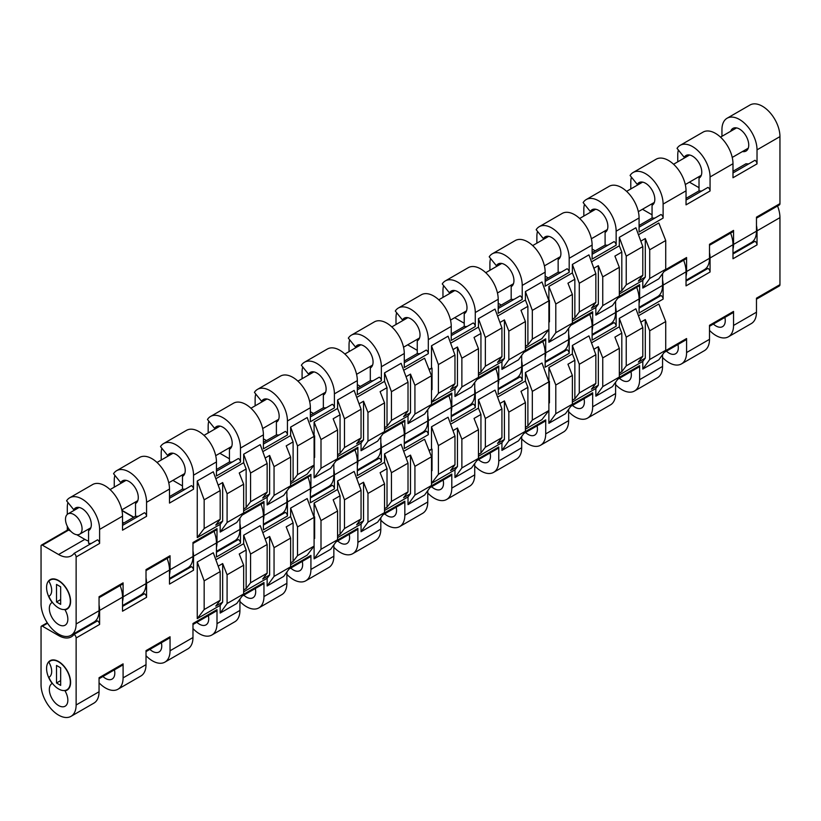 <?xml version="1.0" encoding="UTF-8"?>
<svg xmlns="http://www.w3.org/2000/svg" width="821" height="821" viewBox="0 0 821 821"><rect width="100%" height="100%" fill="white"/><g stroke="black" fill="none" stroke-linecap="round" stroke-linejoin="round"><path stroke-width="1.23" d="M121.877 510.282L133.833 517.189M41.05 603.722A24.804 14.326 -120 0 0 58.589 634.11A24.804 14.326 -120 0 0 70.996 635.331A24.804 14.326 -120 0 0 76.127 623.981L76.127 556.987A2.925 1.693 -120 0 0 74.064 553.395A25.584 14.768 60 0 1 71.386 555.796A25.584 14.768 60 0 1 58.589 554.524L42.435 545.195A1.95 1.129 -120 0 0 41.45 545.103A1.95 1.129 -120 0 0 41.05 545.996L41.05 603.722M52.185 602.44A13.085 7.553 -120 0 0 52.051 602.522A13.085 7.553 -120 0 0 50.04 613.01A13.085 7.553 -120 0 0 58.589 624.535A13.085 7.553 -120 0 0 65.136 625.181A13.085 7.553 -120 0 0 64.992 609.829A16.995 9.811 -120 0 0 67.086 609.11A16.995 9.811 -120 0 0 67.086 589.488A16.995 9.811 -120 0 0 50.091 579.677A16.995 9.811 -120 0 0 52.185 602.44L52.39 602.327M88.668 530.582L88.565 530.643A13.085 7.553 -120 0 0 88.617 530.612A13.085 7.553 -120 0 0 90.618 520.124A13.085 7.553 -120 0 0 82.069 508.599A13.085 7.553 -120 0 0 75.522 507.953A13.085 7.553 -120 0 0 73.777 509.759L76.538 508.158A13.085 7.553 -120 0 0 76.055 509.215M169.495 498.296L191.457 485.622A2.925 1.693 60 0 1 193.53 489.203L169.495 503.078L169.495 489.059A24.804 14.326 60 0 0 158.669 464.101A24.804 14.326 60 0 0 139.549 457.451L116.623 470.69A24.804 14.326 60 0 0 113.555 473.707L120.738 482.645L123.499 481.044A13.085 7.553 -120 0 0 123.017 482.112M120.738 482.645A13.085 7.553 60 0 1 122.483 480.839A13.085 7.553 60 0 1 129.03 481.486A13.085 7.553 60 0 1 137.579 493.021A13.085 7.553 60 0 1 135.568 503.499A13.085 7.553 60 0 1 135.516 503.53L135.516 516.214A25.584 14.768 -120 0 0 138.4 516.245M182.58 476.365L182.478 476.426A13.085 7.553 -120 0 0 182.529 476.396A13.085 7.553 -120 0 0 184.53 465.907A13.085 7.553 -120 0 0 175.981 454.372A13.085 7.553 -120 0 0 169.444 453.726A13.085 7.553 -120 0 0 167.689 455.532L170.45 453.941A13.085 7.553 -120 0 0 169.978 454.998M229.541 449.251L229.439 449.313A13.085 7.553 -120 0 0 229.49 449.282A13.085 7.553 -120 0 0 231.491 438.794A13.085 7.553 -120 0 0 222.943 427.259A13.085 7.553 -120 0 0 216.405 426.612A13.085 7.553 -120 0 0 214.65 428.418L217.411 426.828A13.085 7.553 -120 0 0 216.939 427.885M276.492 422.138L276.39 422.199A13.085 7.553 -120 0 0 276.441 422.168A13.085 7.553 -120 0 0 278.452 411.68A13.085 7.553 -120 0 0 269.904 400.155A13.085 7.553 -120 0 0 263.356 399.509A13.085 7.553 -120 0 0 261.612 401.315L264.372 399.714A13.085 7.553 -120 0 0 263.89 400.771M323.453 395.024L323.351 395.086A13.085 7.553 -120 0 0 323.402 395.055A13.085 7.553 -120 0 0 325.414 384.577A13.085 7.553 -120 0 0 316.865 373.042A13.085 7.553 -120 0 0 310.317 372.395A13.085 7.553 -120 0 0 308.563 374.202L311.323 372.601A13.085 7.553 -120 0 0 310.851 373.668M370.415 367.921L370.312 367.982A13.085 7.553 -120 0 0 370.363 367.952A13.085 7.553 -120 0 0 372.365 357.463A13.085 7.553 -120 0 0 363.816 345.928A13.085 7.553 -120 0 0 357.279 345.282A13.085 7.553 -120 0 0 355.524 347.088L358.284 345.497A13.085 7.553 -120 0 0 357.812 346.554M417.376 340.807L417.263 340.869A13.085 7.553 -120 0 0 417.314 340.838A13.085 7.553 -120 0 0 419.326 330.35A13.085 7.553 -120 0 0 410.777 318.815A13.085 7.553 -120 0 0 404.23 318.168A13.085 7.553 -120 0 0 402.485 319.974L405.246 318.384A13.085 7.553 -120 0 0 404.763 319.441M464.327 313.694L464.224 313.755A13.085 7.553 -120 0 0 464.276 313.725A13.085 7.553 -120 0 0 466.287 303.236A13.085 7.553 -120 0 0 457.738 291.712A13.085 7.553 -120 0 0 451.191 291.065A13.085 7.553 -120 0 0 449.436 292.871L452.207 291.27A13.085 7.553 -120 0 0 451.724 292.327M511.288 286.58L511.185 286.642A13.085 7.553 -120 0 0 511.237 286.611A13.085 7.553 -120 0 0 513.238 276.133A13.085 7.553 -120 0 0 504.689 264.598A13.085 7.553 -120 0 0 498.152 263.952A13.085 7.553 -120 0 0 496.397 265.758L499.158 264.157A13.085 7.553 -120 0 0 498.686 265.224M558.249 259.477L558.147 259.539A13.085 7.553 -120 0 0 558.198 259.508A13.085 7.553 -120 0 0 560.199 249.02A13.085 7.553 -120 0 0 551.65 237.485A13.085 7.553 -120 0 0 545.103 236.838A13.085 7.553 -120 0 0 543.358 238.644L546.119 237.053A13.085 7.553 -120 0 0 545.637 238.111M605.2 232.364L605.098 232.425A13.085 7.553 -120 0 0 605.149 232.394A13.085 7.553 -120 0 0 607.16 221.906A13.085 7.553 -120 0 0 598.612 210.371A13.085 7.553 -120 0 0 592.064 209.724A13.085 7.553 -120 0 0 590.32 211.531L593.08 209.94A13.085 7.553 -120 0 0 592.598 210.997M652.161 205.25L652.059 205.312A13.085 7.553 -120 0 0 652.11 205.281A13.085 7.553 -120 0 0 654.111 194.793A13.085 7.553 -120 0 0 645.563 183.268A13.085 7.553 -120 0 0 639.025 182.611A13.085 7.553 -120 0 0 637.27 184.427L640.031 182.826A13.085 7.553 -120 0 0 639.559 183.883M699.123 178.136L699.02 178.198A13.085 7.553 -120 0 0 699.071 178.167A13.085 7.553 -120 0 0 701.072 167.689A13.085 7.553 -120 0 0 692.524 156.154A13.085 7.553 -120 0 0 685.987 155.508A13.085 7.553 -120 0 0 684.232 157.314L686.992 155.713A13.085 7.553 -120 0 0 686.52 156.78M742.43 151.557A13.085 7.553 -120 0 0 746.022 151.064A13.085 7.553 -120 0 0 748.034 140.576A13.085 7.553 -120 0 0 739.485 129.041A13.085 7.553 -120 0 0 732.937 128.394A13.085 7.553 -120 0 0 730.711 131.257M548.654 300.158L549.444 300.332L548.838 300.681M548.89 322.181L549.444 321.863L549.444 300.332M428.931 369.276L432.041 368.116L429.137 369.789M431.497 389.954L432.041 389.636L432.041 368.116M313.858 435.715L314.648 435.889L314.053 436.238M314.094 457.738L314.648 457.42L314.648 435.889M619.321 292.102L621.815 290.665L626.228 284.866L642.802 275.292L638.389 281.09L645.296 277.108L645.296 238.552L649.709 249.779L665.728 240.532L658.822 222.994L638.461 234.744M645.296 238.552L640.811 241.138M572.37 272.911L548.89 286.457L555.796 304.006L572.37 294.431L567.947 283.204L574.854 279.222L572.37 272.911L572.37 264.434L588.944 254.869L595.851 273.701L579.277 283.266L572.37 264.434M499.938 322.479L504.412 319.892L504.412 358.438L497.516 362.43L501.929 356.622L501.929 327.918L495.022 309.096L478.448 318.661L478.448 327.127L450.626 343.188M454.967 388.815L457.461 385.552L450.555 389.534L454.967 383.735L438.404 393.31L431.497 402.372L454.967 388.815L454.967 396.502L471.541 386.937L478.448 377.362L478.448 348.658L461.874 358.223L457.461 346.996L452.976 349.592M478.448 348.658L474.035 337.431L480.942 333.439L478.448 327.127M406.015 376.695L410.5 374.109L410.5 412.665L403.593 416.647L408.016 410.849L408.016 382.145L401.11 363.313L384.536 372.878L384.536 381.355L356.714 397.415M337.575 456.589L361.055 443.032L361.055 450.719L377.629 441.154L384.536 431.589L384.536 402.875L367.962 412.45L363.539 401.223L359.064 403.809M384.536 402.875L380.113 391.648L387.019 387.666L384.536 381.355M314.094 477.832L321.001 468.268L337.575 458.693L330.668 468.268L314.094 477.832L314.094 436.362L307.187 417.54L290.624 427.105L290.624 435.571L262.802 451.632M243.663 510.816L267.143 497.259L267.143 504.946L283.717 495.381L290.624 485.806L290.624 457.102L274.05 466.667L269.627 455.439L265.142 458.036M290.624 457.102L286.201 445.875L293.107 441.883L290.624 435.571M193.53 489.203L193.53 475.185A24.804 14.326 -120 0 0 182.693 450.226A24.804 14.326 -120 0 0 163.584 443.576A24.804 14.326 -120 0 0 160.506 446.593L167.689 455.532M122.534 525.409L144.496 512.725A2.925 1.693 60 0 1 146.569 516.317L146.569 502.298A24.804 14.326 60 0 0 135.742 477.329A24.804 14.326 60 0 0 116.623 470.69M74.064 553.395L97.545 539.838A2.925 1.693 60 0 1 99.608 543.43L99.608 529.412A24.804 14.326 -120 0 0 88.781 504.443A24.804 14.326 -120 0 0 69.662 497.803L92.588 484.564A24.804 14.326 60 0 1 111.707 491.204A24.804 14.326 60 0 1 122.534 516.173L122.534 530.192L146.569 516.317M122.534 601.588A24.804 14.326 -120 0 0 123.088 596.867L123.088 582.848L99.054 596.723L99.054 610.742A24.804 14.326 60 0 1 93.922 622.102L70.996 635.331M169.495 574.484A24.804 14.326 -120 0 0 170.05 569.753L170.05 555.735L146.015 569.61L146.015 583.628A24.804 14.326 60 0 1 140.873 594.989L122.534 605.58M216.457 547.371A24.804 14.326 -120 0 0 217.001 542.65L217.001 528.632L192.976 542.507L192.976 556.525A24.804 14.326 60 0 1 187.835 567.875L169.495 578.466M239.927 518.082L239.927 529.412A24.804 14.326 60 0 1 234.796 540.762L216.457 551.353M263.408 520.257A24.804 14.326 -120 0 0 263.962 515.537L263.962 501.518A2.925 1.693 60 0 1 263.356 502.863L242.041 515.167M286.888 490.979L286.888 502.298A24.804 14.326 60 0 1 281.757 513.659L263.408 524.239M310.369 493.144A24.804 14.326 -120 0 0 310.923 488.423L310.923 474.405A2.925 1.693 60 0 1 310.317 475.749L289.002 488.054M333.849 463.865L333.849 475.185A24.804 14.326 60 0 1 328.708 486.545L310.369 497.136M357.33 466.041A24.804 14.326 -120 0 0 357.884 461.31L357.884 447.291A2.925 1.693 60 0 1 357.268 448.635L335.953 460.94M380.811 436.751L380.811 448.081A24.804 14.326 60 0 1 375.669 459.432L357.33 470.023M404.281 438.927A24.804 14.326 -120 0 0 404.835 434.206L404.835 420.188A2.925 1.693 60 0 1 404.23 421.522L382.914 433.827M427.762 409.638L427.762 420.968A24.804 14.326 60 0 1 422.63 432.318L404.281 442.909M451.242 411.814A24.804 14.326 -120 0 0 451.796 407.093L451.796 393.074A2.925 1.693 60 0 1 451.191 394.419L429.876 406.723M474.723 382.535L474.723 393.854A24.804 14.326 60 0 1 469.581 405.215L451.242 415.795M498.203 384.7A24.804 14.326 -120 0 0 498.758 379.979L498.758 365.961A2.925 1.693 60 0 1 498.142 367.305L476.827 379.61M521.684 355.421L521.684 366.741A24.804 14.326 60 0 1 516.542 378.101L498.203 388.692M545.154 357.597A24.804 14.326 -120 0 0 545.708 352.866L545.708 338.847A2.925 1.693 60 0 1 545.103 340.192L523.788 352.496M568.635 328.308L568.635 339.627A24.804 14.326 60 0 1 563.504 350.988L545.154 361.579M592.115 330.483A24.804 14.326 -120 0 0 592.67 325.763L592.67 311.744A2.925 1.693 60 0 1 592.064 313.078L570.749 325.383M615.596 301.194L615.596 312.524A24.804 14.326 60 0 1 610.455 323.874L592.115 334.465M639.077 303.37A24.804 14.326 -120 0 0 639.631 298.649L639.631 284.63A2.925 1.693 60 0 1 639.025 285.965L617.7 298.28M662.557 273.639L662.557 285.41A24.804 14.326 60 0 1 657.416 296.761L639.077 307.352M686.038 276.256A24.804 14.326 -120 0 0 686.582 271.535L686.582 257.517A2.925 1.693 60 0 1 685.976 258.861L664.107 271.484M732.989 249.153A24.804 14.326 -120 0 0 733.543 244.422L733.543 230.403L709.508 244.278L709.508 258.297A24.804 14.326 60 0 1 704.377 269.657L686.038 280.248M756.469 218.16L779.345 204.952A2.925 1.693 -120 0 0 779.95 203.618L756.469 217.165L756.469 231.183A24.804 14.326 60 0 1 751.338 242.544L732.989 253.135M779.95 203.618L779.95 136.614A24.804 14.326 -120 0 0 769.123 111.656A24.804 14.326 -120 0 0 750.004 105.006L727.078 118.245A24.804 14.326 -120 0 0 721.946 129.605L721.946 136.317M732.989 172.964L754.961 160.29A2.925 1.693 60 0 1 757.024 163.872L757.024 149.853A24.804 14.326 -120 0 0 746.197 124.895A24.804 14.326 -120 0 0 727.078 118.245M686.038 200.078L708 187.393A2.925 1.693 60 0 1 710.062 190.985L710.062 176.967A24.804 14.326 -120 0 0 699.235 151.998A24.804 14.326 -120 0 0 680.127 145.358L703.053 132.119A24.804 14.326 60 0 1 722.162 138.77A24.804 14.326 60 0 1 732.989 163.728L732.989 177.746L757.024 163.872M639.077 227.191L661.038 214.507A2.925 1.693 60 0 1 663.111 218.099L663.111 204.08A24.804 14.326 -120 0 0 652.274 179.111A24.804 14.326 -120 0 0 633.165 172.472L656.092 159.233A24.804 14.326 60 0 1 675.211 165.873A24.804 14.326 60 0 1 686.038 190.841L686.038 204.86L710.062 190.985M592.115 254.305L614.077 241.62A2.925 1.693 60 0 1 616.15 245.202L616.15 231.183A24.804 14.326 -120 0 0 605.323 206.225A24.804 14.326 -120 0 0 586.204 199.575L609.131 186.336A24.804 14.326 60 0 1 628.25 192.986A24.804 14.326 60 0 1 639.077 217.955L639.077 231.974L663.111 218.099M545.154 281.408L567.126 268.734A2.925 1.693 60 0 1 569.189 272.315L569.189 258.297A24.804 14.326 -120 0 0 558.362 233.338A24.804 14.326 -120 0 0 539.243 226.688L562.169 213.45A24.804 14.326 60 0 1 581.289 220.1A24.804 14.326 60 0 1 592.115 245.058L592.115 259.077L616.15 245.202M498.203 308.522L520.165 295.837A2.925 1.693 60 0 1 522.228 299.429L522.228 285.41A24.804 14.326 -120 0 0 511.401 260.442A24.804 14.326 -120 0 0 492.292 253.802L515.219 240.563A24.804 14.326 60 0 1 534.327 247.213A24.804 14.326 60 0 1 545.154 272.172L545.154 286.19L569.189 272.315M451.242 335.635L473.204 322.951A2.925 1.693 60 0 1 475.277 326.542L475.277 312.524A24.804 14.326 -120 0 0 464.45 287.555A24.804 14.326 -120 0 0 445.331 280.915L468.257 267.677A24.804 14.326 60 0 1 487.376 274.317A24.804 14.326 60 0 1 498.203 299.285L498.203 313.304L522.228 299.429M404.281 362.749L426.253 350.064A2.925 1.693 60 0 1 428.316 353.646L428.316 339.627A24.804 14.326 -120 0 0 417.489 314.669A24.804 14.326 -120 0 0 398.37 308.019L421.296 294.79A24.804 14.326 60 0 1 440.415 301.43A24.804 14.326 60 0 1 451.242 326.399L451.242 340.417L475.277 326.542M357.33 389.852L379.292 377.178A2.925 1.693 60 0 1 381.355 380.759L381.355 366.741A24.804 14.326 -120 0 0 370.528 341.782A24.804 14.326 -120 0 0 351.419 335.132L374.345 321.894A24.804 14.326 60 0 1 393.454 328.544A24.804 14.326 60 0 1 404.281 353.502L404.281 367.521L428.316 353.646M310.369 416.965L332.331 404.281A2.925 1.693 60 0 1 334.404 407.873L334.404 393.854A24.804 14.326 -120 0 0 323.577 368.886A24.804 14.326 -120 0 0 304.458 362.246L327.384 349.007A24.804 14.326 60 0 1 346.503 355.657A24.804 14.326 60 0 1 357.33 380.616L357.33 394.634L381.355 380.759M263.408 444.079L285.369 431.394A2.925 1.693 60 0 1 287.442 434.986L287.442 420.968A24.804 14.326 -120 0 0 276.615 395.999A24.804 14.326 -120 0 0 257.496 389.359L280.423 376.121A24.804 14.326 60 0 1 299.542 382.76A24.804 14.326 60 0 1 310.369 407.729L310.369 421.748L334.404 407.873M216.457 471.192L238.418 458.508A2.925 1.693 60 0 1 240.481 462.09L240.481 448.071A24.804 14.326 -120 0 0 229.654 423.113A24.804 14.326 -120 0 0 210.545 416.463L233.472 403.234A24.804 14.326 60 0 1 252.581 409.874A24.804 14.326 60 0 1 263.408 434.843L263.408 448.861L287.442 434.986M163.584 443.576L186.511 430.337A24.804 14.326 60 0 1 205.63 436.988A24.804 14.326 60 0 1 216.457 461.946L216.457 475.964L240.481 462.09M220.182 490.589L204.162 499.835L204.162 528.539L220.182 519.293L220.182 490.589L213.275 471.757L197.256 481.003L197.256 537.601L220.182 524.373L220.182 532.059L236.756 522.484L243.663 512.92L243.663 484.216L227.089 493.78L227.089 522.484L243.663 512.92M267.143 497.259L269.627 493.996L262.72 497.978L267.143 492.179L267.143 463.475L260.236 444.643L243.663 454.218L243.663 462.685L215.841 478.746M314.094 435.571L314.094 422.015L337.575 408.458L340.058 414.779L340.058 453.325L337.575 454.762M361.055 443.032L363.539 439.769L356.632 443.761L361.055 437.962L361.055 409.248L354.149 390.427L337.575 399.991L337.575 408.458M384.536 429.486L408.016 415.929L408.016 423.615L414.923 414.041L431.497 404.476L431.497 375.772L424.59 358.223L403.675 370.302M454.967 383.735L454.967 355.031L448.071 336.2L431.497 345.774L431.497 367.798M548.89 342.275L555.796 332.71L572.37 323.146L565.464 332.71L548.89 342.275L548.89 300.804L541.983 281.983L525.409 291.547L525.409 300.014L497.588 316.075M548.89 300.014L548.89 286.457M642.802 275.292L642.802 246.587L635.895 227.756L619.321 237.331L619.321 245.797L591.5 261.858M619.321 293.928L642.802 280.372L642.802 288.058L658.822 278.812L665.728 269.237L665.728 240.532M572.37 321.042L595.851 307.485L595.851 315.172L612.425 305.597L619.321 296.032L619.321 267.328L602.747 276.893L602.747 305.597L619.321 296.032M525.409 348.145L541.983 338.58L548.89 329.519L532.316 339.083L527.893 344.882L525.409 346.318M478.448 375.259L501.929 361.702L501.929 369.388L518.503 359.824L525.409 350.249L525.409 321.545L508.835 331.12L508.835 359.824L525.409 350.249M408.016 423.615L424.59 414.041L431.497 404.476M290.624 483.702L307.187 474.138L314.094 465.066L297.52 474.641L293.107 480.439L290.624 481.876M621.815 290.665L621.815 252.109L614.908 256.101L619.321 267.328M645.296 277.108L642.802 280.372M593.85 268.251L598.335 265.665L598.335 304.222L591.428 308.203L595.851 302.405L579.277 311.97L574.854 317.778L572.37 319.205M598.335 304.222L595.851 307.485M527.893 344.882L527.893 306.336L520.986 310.317L525.409 321.545M504.412 358.438L501.929 361.702M501.929 356.622L485.355 366.197L480.942 371.995L478.448 373.432M410.5 412.665L408.016 415.929M408.016 410.849L391.443 420.414L387.019 426.222L384.536 427.649M337.575 458.693L337.575 429.988L333.162 418.761L340.058 414.779M340.058 453.325L344.481 447.527L361.055 437.962M243.663 484.216L239.239 472.988L246.146 468.996L246.146 507.552L243.663 508.989M246.146 507.552L250.569 501.754L267.143 492.179M218.181 485.139L222.665 482.553L222.665 521.109L215.759 525.091L220.182 519.293M204.162 528.539L197.256 537.601M222.665 521.109L220.182 524.373M574.854 317.778L574.854 279.222M480.942 371.995L480.942 333.439M387.019 426.222L387.019 387.666M293.107 480.439L293.107 441.883M579.277 283.266L579.277 311.97M572.37 323.146L572.37 294.431M501.929 327.918L485.355 337.493L478.448 318.661M485.355 337.493L485.355 366.197M408.016 382.145L391.443 391.709L384.536 372.878M391.443 391.709L391.443 420.414M314.094 436.362L297.52 445.936L290.624 427.105M297.52 445.936L297.52 474.641M642.802 246.587L626.228 256.152L626.228 284.866M626.228 256.152L619.321 237.331M619.321 245.797L621.815 252.109M595.851 302.405L595.851 273.701M548.89 300.804L532.316 310.379L532.316 339.083M532.316 310.379L525.409 291.547M525.409 300.014L527.893 306.336M454.967 355.031L438.404 364.596L438.404 393.31M438.404 364.596L431.497 345.774M361.055 409.248L344.481 418.823L344.481 447.527M344.481 418.823L337.575 399.991M267.143 463.475L250.569 473.04L250.569 501.754M250.569 473.04L243.663 454.218M243.663 462.685L246.146 468.996M134.736 502.411A13.085 7.553 -120 0 0 136.809 502.452M114.899 475.38A24.804 14.326 -120 0 0 114.252 480.449L114.252 487.171M64.992 609.829L66.357 609.038M747.757 149.278A13.085 7.553 60 0 1 746.576 149.165M67.291 530.181L67.291 526.261M67.291 514.367L67.291 507.563A24.804 14.326 -120 0 1 67.938 502.493M41.45 545.103L67.691 529.945A1.95 1.129 60 0 1 68.677 530.048L70.811 531.279M76.753 534.717L84.83 539.376A25.584 14.768 -120 0 0 88.565 541.08M87.775 529.514A13.085 7.553 -120 0 0 89.848 529.566M88.565 530.643L88.565 543.328A25.584 14.768 -120 0 0 91.449 543.358M161.203 460.058L161.203 453.336A24.804 14.326 -120 0 1 161.85 448.266M208.165 432.944L208.165 426.222A24.804 14.326 -120 0 1 208.811 421.152M255.126 405.841L255.126 399.119A24.804 14.326 -120 0 1 255.772 394.039M302.087 378.727L302.087 372.005A24.804 14.326 -120 0 1 302.723 366.936M349.038 351.614L349.038 344.892A24.804 14.326 -120 0 1 349.684 339.822M395.999 324.5L395.999 317.778A24.804 14.326 -120 0 1 396.646 312.709M442.96 297.397L442.96 290.675A24.804 14.326 -120 0 1 443.607 285.595M489.911 270.283L489.911 263.562A24.804 14.326 -120 0 1 490.558 258.492M536.872 243.17L536.872 236.448A24.804 14.326 -120 0 1 537.519 231.378M583.834 216.056L583.834 209.334A24.804 14.326 -120 0 1 584.48 204.265M630.785 188.953L630.785 182.231A24.804 14.326 -120 0 1 631.431 177.151M677.746 161.84L677.746 155.118A24.804 14.326 -120 0 1 678.392 150.048M733.543 230.403A2.925 1.693 60 0 1 732.937 231.748L709.508 245.274M217.001 528.632A2.925 1.693 60 0 1 216.395 529.966L192.976 543.492M170.05 555.735A2.925 1.693 60 0 1 169.444 557.079L146.015 570.605M732.989 171.271L745.971 163.769A25.584 14.768 -120 0 0 748.865 163.81M680.127 145.358A24.804 14.326 -120 0 0 677.048 148.375L684.232 157.314M699.02 178.198L699.02 190.883A25.584 14.768 -120 0 0 701.904 190.913M633.165 172.472A24.804 14.326 -120 0 0 630.087 175.478L637.27 184.427M652.059 205.312L652.059 217.996A25.584 14.768 -120 0 0 654.942 218.027M586.204 199.575A24.804 14.326 -120 0 0 583.136 202.592L590.32 211.531M605.098 232.425L605.098 245.11A25.584 14.768 -120 0 0 607.981 245.14M539.243 226.688A24.804 14.326 -120 0 0 536.175 229.706L543.358 238.644M558.147 259.539L558.147 272.213A25.584 14.768 -120 0 0 561.03 272.254M492.292 253.802A24.804 14.326 -120 0 0 489.213 256.819L496.397 265.758M511.185 286.642L511.185 299.326A25.584 14.768 -120 0 0 514.069 299.357M445.331 280.915A24.804 14.326 -120 0 0 442.262 283.922L449.436 292.871M464.224 313.755L464.224 326.44A25.584 14.768 -120 0 0 467.108 326.471M398.37 308.019A24.804 14.326 -120 0 0 395.301 311.036L402.485 319.974M417.263 340.869L417.263 353.553A25.584 14.768 -120 0 0 420.157 353.584M351.419 335.132A24.804 14.326 -120 0 0 348.34 338.149L355.524 347.088M370.312 367.982L370.312 380.657A25.584 14.768 -120 0 0 373.196 380.698M304.458 362.246A24.804 14.326 -120 0 0 301.379 365.263L308.563 374.202M323.351 395.086L323.351 407.77A25.584 14.768 -120 0 0 326.235 407.801M257.496 389.359A24.804 14.326 -120 0 0 254.428 392.366L261.612 401.315M276.39 422.199L276.39 434.884A25.584 14.768 -120 0 0 279.284 434.914M210.545 416.463A24.804 14.326 -120 0 0 207.467 419.48L214.65 428.418M229.439 449.313L229.439 461.997A25.584 14.768 -120 0 0 232.322 462.028M182.478 476.426L182.478 489.1A25.584 14.768 -120 0 0 185.361 489.142M123.088 582.848A2.925 1.693 60 0 1 122.483 584.193L99.054 597.719M69.662 497.803A24.804 14.326 -120 0 0 66.593 500.81L73.777 509.759M182.478 485.919L172.892 480.377M181.698 475.297A13.085 7.553 -120 0 0 183.76 475.338M229.439 458.806L219.843 453.264M228.659 448.184A13.085 7.553 -120 0 0 230.722 448.225M266.486 440.6L263.408 438.825M275.61 421.07A13.085 7.553 -120 0 0 277.683 421.122M313.448 413.486L310.369 411.711M322.571 393.957A13.085 7.553 -120 0 0 324.634 394.008M360.398 386.383L357.33 384.608M369.532 366.854A13.085 7.553 -120 0 0 371.595 366.895M417.263 350.362L407.678 344.82M416.483 339.74A13.085 7.553 -120 0 0 418.556 339.781M464.224 323.248L454.639 317.717M463.444 312.627A13.085 7.553 -120 0 0 465.507 312.678M501.282 305.043L498.203 303.267M510.405 285.513A13.085 7.553 -120 0 0 512.468 285.564M548.233 277.939L545.154 276.164M557.356 258.41A13.085 7.553 -120 0 0 559.429 258.451M595.194 250.826L592.115 249.05M604.318 231.296A13.085 7.553 -120 0 0 606.391 231.337M652.059 214.804L642.474 209.273M651.279 204.183A13.085 7.553 -120 0 0 653.342 204.234M699.02 187.691L689.424 182.159M698.24 177.069A13.085 7.553 -120 0 0 700.303 177.12M699.02 190.883L686.038 198.384M652.059 217.996L639.077 225.488M605.098 245.11L592.115 252.601M558.147 272.213L545.154 279.715M511.185 299.326L498.203 306.828M464.224 326.44L451.242 333.931M417.263 353.553L404.281 361.045M370.312 380.657L357.33 388.159M323.351 407.77L310.369 415.272M276.39 434.884L263.408 442.375M229.439 461.997L216.457 469.489M182.478 489.1L169.495 496.602M135.516 516.214L122.534 523.716M269.627 493.996L269.627 455.439M363.539 439.769L363.539 401.223M457.461 385.552L457.461 346.996M197.256 481.003L204.162 499.835M274.05 466.667L274.05 495.381L290.624 485.806M267.143 504.946L274.05 495.381M367.962 412.45L367.962 441.154L384.536 431.589M361.055 450.719L367.962 441.154M461.874 358.223L461.874 386.937L478.448 377.362M454.967 396.502L461.874 386.937M555.796 304.006L555.796 332.71M649.709 249.779L649.709 278.493L665.728 269.237M642.802 288.058L649.709 278.493M220.182 532.059L227.089 522.484M227.089 493.78L222.665 482.553M337.575 429.988L321.001 439.563L321.001 468.268M321.001 439.563L314.094 422.015M431.497 375.772L414.923 385.336L414.923 414.041M414.923 385.336L410.5 374.109M501.929 369.388L508.835 359.824M508.835 331.12L504.412 319.892M595.851 315.172L602.747 305.597M602.747 276.893L598.335 265.665M41.05 684.745A24.804 14.326 -120 0 0 58.589 715.122A24.804 14.326 -120 0 0 70.996 716.353A24.804 14.326 -120 0 0 76.127 704.993L76.127 637.999A2.925 1.693 -120 0 0 74.064 634.407A25.584 14.768 60 0 1 71.386 636.809A25.584 14.768 60 0 1 58.589 635.546L42.435 626.207A1.95 1.129 -120 0 0 41.45 626.115A1.95 1.129 -120 0 0 41.05 627.008L41.05 684.745M99.054 682.826A24.804 14.326 -120 0 0 105.55 688.008A24.804 14.326 -120 0 0 117.947 689.24A24.804 14.326 -120 0 0 123.088 677.879L123.088 663.861A2.925 1.693 60 0 1 122.483 665.205L99.054 678.731M146.015 655.712A24.804 14.326 -120 0 0 152.511 660.895A24.804 14.326 -120 0 0 164.908 662.126A24.804 14.326 -120 0 0 170.05 650.776L170.05 636.757A2.925 1.693 60 0 1 169.444 638.091L146.015 651.617M192.976 628.599A24.804 14.326 -120 0 0 199.462 633.791A24.804 14.326 -120 0 0 211.869 635.013A24.804 14.326 -120 0 0 217.001 623.662L217.001 609.644A2.925 1.693 60 0 1 216.395 610.988L192.976 624.504M239.927 601.495A24.804 14.326 -120 0 0 246.423 606.678A24.804 14.326 -120 0 0 258.831 607.909A24.804 14.326 -120 0 0 263.962 596.549L263.962 582.53A2.925 1.693 60 0 1 263.356 583.875L242.041 596.179M286.888 574.382A24.804 14.326 -120 0 0 293.384 579.564A24.804 14.326 -120 0 0 305.781 580.796A24.804 14.326 -120 0 0 310.923 569.435L310.923 555.417A2.925 1.693 60 0 1 310.317 556.761L289.002 569.066M333.849 547.268A24.804 14.326 -120 0 0 340.335 552.451A24.804 14.326 -120 0 0 352.743 553.682A24.804 14.326 -120 0 0 357.884 542.332L357.884 528.313A2.925 1.693 60 0 1 357.268 529.648L335.953 541.963M380.811 520.155A24.804 14.326 -120 0 0 387.296 525.348A24.804 14.326 -120 0 0 399.704 526.569A24.804 14.326 -120 0 0 404.835 515.219L404.835 501.2A2.925 1.693 60 0 1 404.23 502.544L382.914 514.849M427.762 493.052A24.804 14.326 -120 0 0 434.258 498.234A24.804 14.326 -120 0 0 446.655 499.466A24.804 14.326 -120 0 0 451.796 488.105L451.796 474.086A2.925 1.693 60 0 1 451.191 475.431L429.876 487.736M474.723 465.938A24.804 14.326 -120 0 0 481.209 471.121A24.804 14.326 -120 0 0 493.616 472.352A24.804 14.326 -120 0 0 498.758 460.992L498.758 446.973A2.925 1.693 60 0 1 498.142 448.317L476.827 460.622M521.684 438.825A24.804 14.326 -120 0 0 528.17 444.007A24.804 14.326 -120 0 0 540.577 445.239A24.804 14.326 -120 0 0 545.708 433.888L545.708 419.87A2.925 1.693 60 0 1 545.103 421.204L523.788 433.519M568.635 411.711A24.804 14.326 -120 0 0 575.131 416.904A24.804 14.326 -120 0 0 587.528 418.125A24.804 14.326 -120 0 0 592.67 406.775L592.67 392.756A2.925 1.693 60 0 1 592.064 394.101L570.749 406.405M615.596 384.608A24.804 14.326 -120 0 0 622.092 389.79A24.804 14.326 -120 0 0 634.489 391.022A24.804 14.326 -120 0 0 639.631 379.661L639.631 365.643A2.925 1.693 60 0 1 639.025 366.987L617.7 379.292M662.557 357.494A24.804 14.326 -120 0 0 669.043 362.677A24.804 14.326 -120 0 0 681.451 363.908A24.804 14.326 -120 0 0 686.582 352.548L686.582 338.529A2.925 1.693 60 0 1 685.976 339.873L664.107 352.496M709.508 330.381A24.804 14.326 -120 0 0 716.004 335.563A24.804 14.326 -120 0 0 728.412 336.795A24.804 14.326 -120 0 0 733.543 325.444L733.543 311.426A2.925 1.693 60 0 1 732.937 312.76L709.508 326.286M52.185 683.452A13.085 7.553 -120 0 0 52.051 683.534A13.085 7.553 -120 0 0 50.04 694.022A13.085 7.553 -120 0 0 58.589 705.557A13.085 7.553 -120 0 0 65.136 706.204A13.085 7.553 -120 0 0 64.992 690.851A16.995 9.811 -120 0 0 67.086 690.122A16.995 9.811 -120 0 0 67.086 670.511A16.995 9.811 -120 0 0 50.091 660.7A16.995 9.811 -120 0 0 52.185 683.452L52.39 683.339M102.933 676.494A13.085 7.553 -120 0 0 105.55 678.444A13.085 7.553 -120 0 0 112.087 679.09A13.085 7.553 -120 0 0 114.427 669.854M149.894 649.38A13.085 7.553 -120 0 0 152.511 651.33A13.085 7.553 -120 0 0 159.048 651.977A13.085 7.553 -120 0 0 161.378 642.751M196.845 622.277A13.085 7.553 -120 0 0 199.462 624.217A13.085 7.553 -120 0 0 206.009 624.863A13.085 7.553 -120 0 0 208.339 615.637M243.806 595.163A13.085 7.553 -120 0 0 246.423 597.113A13.085 7.553 -120 0 0 252.971 597.76A13.085 7.553 -120 0 0 255.3 588.524M290.767 568.05A13.085 7.553 -120 0 0 293.384 570A13.085 7.553 -120 0 0 299.922 570.646A13.085 7.553 -120 0 0 302.261 561.41M337.718 540.936A13.085 7.553 -120 0 0 340.335 542.886A13.085 7.553 -120 0 0 346.883 543.533A13.085 7.553 -120 0 0 349.212 534.307M384.68 513.823A13.085 7.553 -120 0 0 387.296 515.773A13.085 7.553 -120 0 0 393.844 516.419A13.085 7.553 -120 0 0 396.174 507.193M431.641 486.72A13.085 7.553 -120 0 0 434.258 488.669A13.085 7.553 -120 0 0 440.795 489.316A13.085 7.553 -120 0 0 443.135 480.08M478.592 459.606A13.085 7.553 -120 0 0 481.209 461.556A13.085 7.553 -120 0 0 487.756 462.202A13.085 7.553 -120 0 0 490.086 452.966M525.553 432.493A13.085 7.553 -120 0 0 528.17 434.442A13.085 7.553 -120 0 0 534.717 435.089A13.085 7.553 -120 0 0 537.047 425.863M572.514 405.379A13.085 7.553 -120 0 0 575.131 407.329A13.085 7.553 -120 0 0 581.668 407.975A13.085 7.553 -120 0 0 584.008 398.749M619.475 378.276A13.085 7.553 -120 0 0 622.092 380.215A13.085 7.553 -120 0 0 628.629 380.872A13.085 7.553 -120 0 0 630.959 371.636M666.426 351.162A13.085 7.553 -120 0 0 669.043 353.112A13.085 7.553 -120 0 0 675.591 353.759A13.085 7.553 -120 0 0 677.92 344.522M713.387 324.049A13.085 7.553 -120 0 0 716.004 325.999A13.085 7.553 -120 0 0 722.552 326.645A13.085 7.553 -120 0 0 724.881 317.419M548.654 381.17L549.444 381.355L548.838 381.693M548.89 403.193L549.444 402.875L549.444 381.355M428.931 450.288L432.041 449.128L429.137 450.811M431.497 470.977L432.041 470.649L432.041 449.128M313.858 516.727L314.648 516.912L314.053 517.251M314.094 538.75L314.648 538.432L314.648 516.912M619.321 373.114L621.815 371.677L626.228 365.879L642.802 356.304L638.389 362.112L645.296 358.12L645.296 319.574L649.709 330.801L665.728 321.545L658.822 304.006L638.461 315.767M645.296 319.574L640.811 322.16M572.37 353.923L548.89 367.48L555.796 385.018L572.37 375.454L567.947 364.226L574.854 360.234L572.37 353.923L572.37 345.456L588.944 335.881L595.851 354.713L579.277 364.278L572.37 345.456M499.938 403.491L504.412 400.905L504.412 439.451L497.516 443.443L501.929 437.644L501.929 408.94L495.022 390.108L478.448 399.673L478.448 408.14L450.626 424.211M454.967 469.828L457.461 466.564L450.555 470.556L454.967 464.748L438.404 474.322L431.497 483.384L454.967 469.828L454.967 477.514L471.541 467.949L478.448 458.375L478.448 429.67L461.874 439.245L457.461 428.018L452.976 430.604M478.448 429.67L474.035 418.443L480.942 414.461L478.448 408.14M406.015 457.718L410.5 455.121L410.5 493.678L403.593 497.67L408.016 491.861L408.016 463.157L401.11 444.325L384.536 453.9L384.536 462.367L356.714 478.427M337.575 537.611L361.055 524.055L361.055 531.741L377.629 522.166L384.536 512.602L384.536 483.897L367.962 493.462L363.539 482.235L359.064 484.821M384.536 483.897L380.113 472.67L387.019 468.678L384.536 462.367M314.094 558.855L321.001 549.28L337.575 539.715L330.668 549.28L314.094 558.855L314.094 517.384L307.187 498.552L290.624 508.117L290.624 516.583L262.802 532.655M243.663 591.828L267.143 578.271L267.143 585.958L283.717 576.393L290.624 566.818L290.624 538.114L274.05 547.689L269.627 536.462L265.142 539.048M290.624 538.114L286.201 526.887L293.107 522.905L290.624 516.583M220.182 571.601L204.162 580.847L204.162 609.562L220.182 600.305L220.182 571.601L213.275 552.769L197.256 562.026L197.256 618.624L220.182 605.385L220.182 613.071L236.756 603.507L243.663 593.932L243.663 565.228L227.089 574.792L227.089 603.507L243.663 593.932M267.143 578.271L269.627 575.008L262.72 579L267.143 573.202L267.143 544.487L260.236 525.666L243.663 535.23L243.663 543.697L215.841 559.758M314.094 516.583L314.094 503.037L337.575 489.48L340.058 495.792L340.058 534.348L337.575 535.785M361.055 524.055L363.539 520.791L356.632 524.773L361.055 518.975L361.055 490.27L354.149 471.439L337.575 481.003L337.575 489.48M384.536 510.498L408.016 496.941L408.016 504.628L414.923 495.063L431.497 485.488L431.497 456.784L424.59 439.245L403.675 451.314M454.967 464.748L454.967 436.043L448.071 417.222L431.497 426.787L431.497 448.81M548.89 423.297L555.796 413.722L572.37 404.158L565.464 413.722L548.89 423.297L548.89 381.827L541.983 362.995L525.409 372.56L525.409 381.036L497.588 397.097M548.89 381.036L548.89 367.48M642.802 356.304L642.802 327.6L635.895 308.778L619.321 318.343L619.321 326.809L591.5 342.87M619.321 374.94L642.802 361.384L642.802 369.07L658.822 359.824L665.728 350.259L665.728 321.545M572.37 402.054L595.851 388.497L595.851 396.184L612.425 386.619L619.321 377.044L619.321 348.34L602.747 357.905L602.747 386.619L619.321 377.044M525.409 429.167L541.983 419.593L548.89 410.531L532.316 420.095L527.893 425.904L525.409 427.331M478.448 456.271L501.929 442.714L501.929 450.401L518.503 440.836L525.409 431.271L525.409 402.567L508.835 412.132L508.835 440.836L525.409 431.271M408.016 504.628L424.59 495.063L431.497 485.488M290.624 564.715L307.187 555.15L314.094 546.088L297.52 555.653L293.107 561.451L290.624 562.888M217.001 609.644L192.976 623.519L192.976 637.537A24.804 14.326 60 0 1 187.835 648.888L164.908 662.126M239.927 599.104L239.927 610.424A24.804 14.326 60 0 1 234.796 621.784L211.869 635.013M286.888 571.991L286.888 583.31A24.804 14.326 60 0 1 281.757 594.671L258.831 607.909M333.849 544.877L333.849 556.207A24.804 14.326 60 0 1 328.708 567.557L305.781 580.796M380.811 517.764L380.811 529.093A24.804 14.326 60 0 1 375.669 540.444L352.743 553.682M427.762 490.66L427.762 501.98A24.804 14.326 60 0 1 422.63 513.341L399.704 526.569M474.723 463.547L474.723 474.866A24.804 14.326 60 0 1 469.581 486.227L446.655 499.466M521.684 436.433L521.684 447.763A24.804 14.326 60 0 1 516.542 459.113L493.616 472.352M568.635 409.32L568.635 420.65A24.804 14.326 60 0 1 563.504 432L540.577 445.239M615.596 382.217L615.596 393.536A24.804 14.326 60 0 1 610.455 404.897L587.528 418.125M662.557 354.651L662.557 366.423A24.804 14.326 60 0 1 657.416 377.783L634.489 391.022M733.543 311.426L709.508 325.301L709.508 339.319A24.804 14.326 60 0 1 704.377 350.67L681.451 363.908M756.469 299.172L779.345 285.975A2.925 1.693 -120 0 0 779.95 284.63L756.469 298.187L756.469 312.206A24.804 14.326 60 0 1 751.338 323.556L728.412 336.795M779.95 284.63L779.95 217.637A24.804 14.326 -120 0 0 777.538 205.999M732.989 253.987L754.961 241.302A2.925 1.693 60 0 1 757.024 244.884L757.024 230.865A24.804 14.326 -120 0 0 756.469 225.508M730.587 233.102A24.804 14.326 60 0 1 732.989 244.74L732.989 258.759L757.024 244.884M686.038 281.09L708 268.416A2.925 1.693 60 0 1 710.062 271.997L710.062 257.979A24.804 14.326 -120 0 0 709.508 252.622M683.626 260.216A24.804 14.326 60 0 1 686.038 271.854L686.038 285.872L710.062 271.997M639.077 308.203L661.038 295.519A2.925 1.693 60 0 1 663.111 299.111L663.111 285.092A24.804 14.326 -120 0 0 662.557 279.725M636.665 287.329A24.804 14.326 60 0 1 639.077 298.967L639.077 312.986L663.111 299.111M592.115 335.317L614.077 322.632A2.925 1.693 60 0 1 616.15 326.224L616.15 312.206A24.804 14.326 -120 0 0 615.596 306.838M589.704 314.443A24.804 14.326 60 0 1 592.115 326.081L592.115 340.099L616.15 326.224M545.154 362.43L567.126 349.746A2.925 1.693 60 0 1 569.189 353.328L569.189 339.309A24.804 14.326 -120 0 0 568.635 333.952M542.753 341.557A24.804 14.326 60 0 1 545.154 353.184L545.154 367.203L569.189 353.328M498.203 389.534L520.165 376.86A2.925 1.693 60 0 1 522.228 380.441L522.228 366.423A24.804 14.326 -120 0 0 521.684 361.066M495.792 368.66A24.804 14.326 60 0 1 498.203 380.297L498.203 394.316L522.228 380.441M451.242 416.647L473.204 403.963A2.925 1.693 60 0 1 475.277 407.555L475.277 393.536A24.804 14.326 -120 0 0 474.723 388.169M448.83 395.773A24.804 14.326 60 0 1 451.242 407.411L451.242 421.43L475.277 407.555M404.281 443.761L426.253 431.076A2.925 1.693 60 0 1 428.316 434.668L428.316 420.65A24.804 14.326 -120 0 0 427.762 415.282M401.88 422.887A24.804 14.326 60 0 1 404.281 434.525L404.281 448.543L428.316 434.668M357.33 470.874L379.292 458.19A2.925 1.693 60 0 1 381.355 461.771L381.355 447.753A24.804 14.326 -120 0 0 380.811 442.396M354.918 450A24.804 14.326 60 0 1 357.33 461.628L357.33 475.646L381.355 461.771M310.369 497.978L332.331 485.303A2.925 1.693 60 0 1 334.404 488.885L334.404 474.866A24.804 14.326 -120 0 0 333.849 469.509M307.957 477.104A24.804 14.326 60 0 1 310.369 488.741L310.369 502.76L334.404 488.885M263.408 525.091L285.369 512.407A2.925 1.693 60 0 1 287.442 515.999L287.442 501.98A24.804 14.326 -120 0 0 286.888 496.613M261.006 504.217A24.804 14.326 60 0 1 263.408 515.855L263.408 529.873L287.442 515.999M216.457 552.205L238.418 539.52A2.925 1.693 60 0 1 240.481 543.112L240.481 529.093A24.804 14.326 -120 0 0 239.927 523.726M214.045 531.331A24.804 14.326 60 0 1 216.457 542.968L216.457 556.987L240.481 543.112M169.495 579.318L191.457 566.634A2.925 1.693 60 0 1 193.53 570.215L193.53 556.197A24.804 14.326 -120 0 0 192.976 550.84M167.084 558.444A24.804 14.326 60 0 1 169.495 570.072L169.495 584.09L193.53 570.215M122.534 606.421L144.496 593.747A2.925 1.693 60 0 1 146.569 597.329L146.569 583.31A24.804 14.326 60 0 0 146.015 577.953M120.123 585.547A24.804 14.326 60 0 1 122.534 597.185L122.534 611.204L146.569 597.329M74.064 634.407L97.545 620.861A2.925 1.693 60 0 1 99.608 624.442L99.608 610.424A24.804 14.326 -120 0 0 99.054 605.056M123.088 663.861L99.054 677.736L99.054 691.754A24.804 14.326 60 0 1 93.922 703.115L70.996 716.353M170.05 636.757L146.015 650.632L146.015 664.651A24.804 14.326 60 0 1 140.873 676.001L117.947 689.24M621.815 371.677L621.815 333.121L614.908 337.113L619.321 348.34M645.296 358.12L642.802 361.384M593.85 349.274L598.335 346.678L598.335 385.234L591.428 389.216L595.851 383.417L579.277 392.992L574.854 398.79L572.37 400.227M598.335 385.234L595.851 388.497M527.893 425.904L527.893 387.348L520.986 391.33L525.409 402.567M504.412 439.451L501.929 442.714M501.929 437.644L485.355 447.209L480.942 453.007L478.448 454.444M410.5 493.678L408.016 496.941M408.016 491.861L391.443 501.436L387.019 507.234L384.536 508.671M337.575 539.715L337.575 511.011L333.162 499.784L340.058 495.792M340.058 534.348L344.481 528.539L361.055 518.975M243.663 565.228L239.239 554.001L246.146 550.019L246.146 588.565L243.663 590.001M246.146 588.565L250.569 582.766L267.143 573.202M218.181 566.162L222.665 563.565L222.665 602.121L215.759 606.114L220.182 600.305M204.162 609.562L197.256 618.624M222.665 602.121L220.182 605.385M574.854 398.79L574.854 360.234M480.942 453.007L480.942 414.461M387.019 507.234L387.019 468.678M293.107 561.451L293.107 522.905M579.277 364.278L579.277 392.992M572.37 404.158L572.37 375.454M501.929 408.94L485.355 418.505L478.448 399.673M485.355 418.505L485.355 447.209M408.016 463.157L391.443 472.722L384.536 453.9M391.443 472.722L391.443 501.436M314.094 517.384L297.52 526.949L290.624 508.117M297.52 526.949L297.52 555.653M642.802 327.6L626.228 337.174L626.228 365.879M626.228 337.174L619.321 318.343M619.321 326.809L621.815 333.121M595.851 383.417L595.851 354.713M548.89 381.827L532.316 391.391L532.316 420.095M532.316 391.391L525.409 372.56M525.409 381.036L527.893 387.348M454.967 436.043L438.404 445.618L438.404 474.322M438.404 445.618L431.497 426.787M361.055 490.27L344.481 499.835L344.481 528.539M344.481 499.835L337.575 481.003M267.143 544.487L250.569 554.062L250.569 582.766M250.569 554.062L243.663 535.23M243.663 543.697L246.146 550.019M64.992 690.851L66.357 690.061M747.264 244.894A25.584 14.768 -120 0 0 748.865 244.822M700.303 272.008A25.584 14.768 -120 0 0 701.904 271.936M653.352 299.111A25.584 14.768 -120 0 0 654.942 299.039M606.391 326.224A25.584 14.768 -120 0 0 607.981 326.153M559.429 353.338A25.584 14.768 -120 0 0 561.03 353.266M512.478 380.451A25.584 14.768 -120 0 0 514.069 380.38M465.517 407.555A25.584 14.768 -120 0 0 467.108 407.483M418.556 434.668A25.584 14.768 -120 0 0 420.157 434.596M371.595 461.782A25.584 14.768 -120 0 0 373.196 461.71M324.644 488.895A25.584 14.768 -120 0 0 326.235 488.823M277.683 515.999A25.584 14.768 -120 0 0 279.284 515.927M230.722 543.112A25.584 14.768 -120 0 0 232.322 543.04M183.771 570.226A25.584 14.768 -120 0 0 185.361 570.154M136.809 597.339A25.584 14.768 -120 0 0 138.4 597.267M89.848 624.442A25.584 14.768 -120 0 0 91.449 624.37M269.627 575.008L269.627 536.462M363.539 520.791L363.539 482.235M457.461 466.564L457.461 428.018M197.256 562.026L204.162 580.847M274.05 547.689L274.05 576.393L290.624 566.818M267.143 585.958L274.05 576.393M367.962 493.462L367.962 522.166L384.536 512.602M361.055 531.741L367.962 522.166M461.874 439.245L461.874 467.949L478.448 458.375M454.967 477.514L461.874 467.949M555.796 385.018L555.796 413.722M649.709 330.801L649.709 359.506L665.728 350.259M642.802 369.07L649.709 359.506M220.182 613.071L227.089 603.507M227.089 574.792L222.665 563.565M337.575 511.011L321.001 520.576L321.001 549.28M321.001 520.576L314.094 503.037M431.497 456.784L414.923 466.349L414.923 495.063M414.923 466.349L410.5 455.121M501.929 450.401L508.835 440.836M508.835 412.132L504.412 400.905M595.851 396.184L602.747 386.619M602.747 357.905L598.335 346.678M58.589 607.951A16.605 9.585 -120 0 0 66.891 608.772A16.605 9.585 -120 0 0 69.436 595.471A16.605 9.585 -120 0 0 58.589 580.837A16.605 9.585 -120 0 0 50.286 580.016A16.605 9.585 -120 0 0 48.85 581.206A12.695 7.327 -120 0 1 49.055 596.22A12.695 7.327 -120 0 1 48.85 596.333A16.605 9.585 -120 0 0 58.589 607.951M60.662 604.359L60.662 586.82L56.516 584.429L56.516 601.967L60.662 604.359M56.516 601.967L60.662 599.576L60.662 586.82M58.589 688.963A16.605 9.585 -120 0 0 66.891 689.794A16.605 9.585 -120 0 0 69.436 676.483A16.605 9.585 -120 0 0 58.589 661.859A16.605 9.585 -120 0 0 50.286 661.028A16.605 9.585 -120 0 0 48.85 662.219A12.695 7.327 -120 0 1 49.055 677.233A12.695 7.327 -120 0 1 48.85 677.346A16.605 9.585 -120 0 0 58.589 688.963M60.662 685.381L60.662 667.832L56.516 665.441L56.516 682.99L60.662 685.381M56.516 682.99L60.662 680.599L60.662 667.832M65.598 517.877A11.72 6.763 60 0 1 67.927 513.915A11.72 6.763 60 0 1 77.533 517.692A11.72 6.763 60 0 1 81.977 530.253A11.72 6.763 60 0 1 79.647 534.214A11.72 6.763 60 0 1 70.031 530.438A11.72 6.763 60 0 1 65.598 517.877M133.597 517.322L121.939 510.6M216.457 461.946L193.53 475.185M169.495 489.059L146.569 502.298M122.534 516.173L99.608 529.412M99.608 543.43L76.127 556.987M99.054 610.742L76.127 623.981M146.015 583.628L123.088 596.867M192.976 556.525L170.05 569.753M239.927 529.412L217.001 542.65M263.962 501.518L243.262 513.464M286.888 502.298L263.962 515.537M310.923 474.405L290.224 486.35M333.849 475.185L310.923 488.423M357.884 447.291L337.185 459.247M380.811 448.081L357.884 461.31M404.835 420.188L384.136 432.133M427.762 420.968L404.835 434.206M451.796 393.074L431.097 405.02M474.723 393.854L451.796 407.093M498.758 365.961L478.058 377.906M521.684 366.741L498.758 379.979M545.708 338.847L525.019 350.803M568.635 339.627L545.708 352.866M592.67 311.744L571.97 323.69M615.596 312.524L592.67 325.763M639.631 284.63L618.931 296.576M662.557 285.41L639.631 298.649M686.582 257.517L665.338 269.791M709.508 258.297L686.582 271.535M756.469 231.183L733.543 244.422M779.95 136.614L757.024 149.853M732.989 163.728L710.062 176.967M686.038 190.841L663.111 204.08M639.077 217.955L616.15 231.183M592.115 245.058L569.189 258.297M545.154 272.172L522.228 285.41M498.203 299.285L475.277 312.524M451.242 326.399L428.316 339.627M404.281 353.502L381.355 366.741M357.33 380.616L334.404 393.854M310.369 407.729L287.442 420.968M263.408 434.843L240.481 448.071M68.677 530.048L42.435 545.195M84.83 539.376L58.589 554.524M123.868 522.936L122.534 522.166M239.927 610.424L217.001 623.662M263.962 582.53L243.262 594.486M286.888 583.31L263.962 596.549M310.923 555.417L290.224 567.373M333.849 556.207L310.923 569.435M357.884 528.313L337.185 540.259M380.811 529.093L357.884 542.332M404.835 501.2L384.136 513.146M427.762 501.98L404.835 515.219M451.796 474.086L431.097 486.042M474.723 474.866L451.796 488.105M498.758 446.973L478.058 458.929M521.684 447.763L498.758 460.992M545.708 419.87L525.019 431.815M568.635 420.65L545.708 433.888M592.67 392.756L571.97 404.702M615.596 393.536L592.67 406.775M639.631 365.643L618.931 377.588M662.557 366.423L639.631 379.661M686.582 338.529L665.338 350.803M709.508 339.319L686.582 352.548M756.469 312.206L733.543 325.444M779.95 217.637L757.024 230.865M732.989 244.74L710.062 257.979M686.038 271.854L663.111 285.092M639.077 298.967L616.15 312.206M592.115 326.081L569.189 339.309M545.154 353.184L522.228 366.423M498.203 380.297L475.277 393.536M451.242 407.411L428.316 420.65M404.281 434.525L381.355 447.753M357.33 461.628L334.404 474.866M310.369 488.741L287.442 501.98M263.408 515.855L240.481 529.093M216.457 542.968L193.53 556.197M169.495 570.072L146.569 583.31M122.534 597.185L99.608 610.424M99.608 624.442L76.127 637.999M99.054 691.754L76.127 704.993M146.015 664.651L123.088 677.879M192.976 637.537L170.05 650.776M47.567 623.242L42.435 626.207M59.882 634.797L58.589 635.546M47.259 622.77L41.45 626.115M66.891 608.772L68.707 607.725M50.286 580.016L52.103 578.969M66.891 689.794L68.707 688.747M50.286 661.028L52.103 659.992M67.927 513.915L79.124 507.45M110.065 489.583L126.075 480.336M157.027 462.469L173.036 453.233M203.988 435.366L219.997 426.12M250.939 408.253L266.958 399.006M297.9 381.139L313.909 371.892M344.861 354.025L360.871 344.789M391.812 326.922L407.832 317.676M438.773 299.809L454.783 290.562M485.734 272.695L501.744 263.449M532.696 245.582L548.705 236.345M579.647 218.478L595.656 209.232M626.608 191.365L642.617 182.118M673.569 164.251L689.578 155.005M720.52 137.138L736.54 127.902M79.647 534.214L90.844 527.749M121.785 509.882L137.795 500.636M168.746 482.769L184.756 473.532M215.707 455.665L231.717 446.419M262.658 428.552L278.678 419.305M309.62 401.438L325.629 392.192M356.581 374.325L372.59 365.078M403.532 347.221L419.552 337.975M450.493 320.108L466.502 310.861M497.454 292.994L513.464 283.748M544.405 265.881L560.425 256.634M591.366 238.767L607.376 229.531M638.328 211.664L654.337 202.418M685.289 184.551L701.298 175.304M732.24 157.437L748.259 148.191"/></g></svg>

